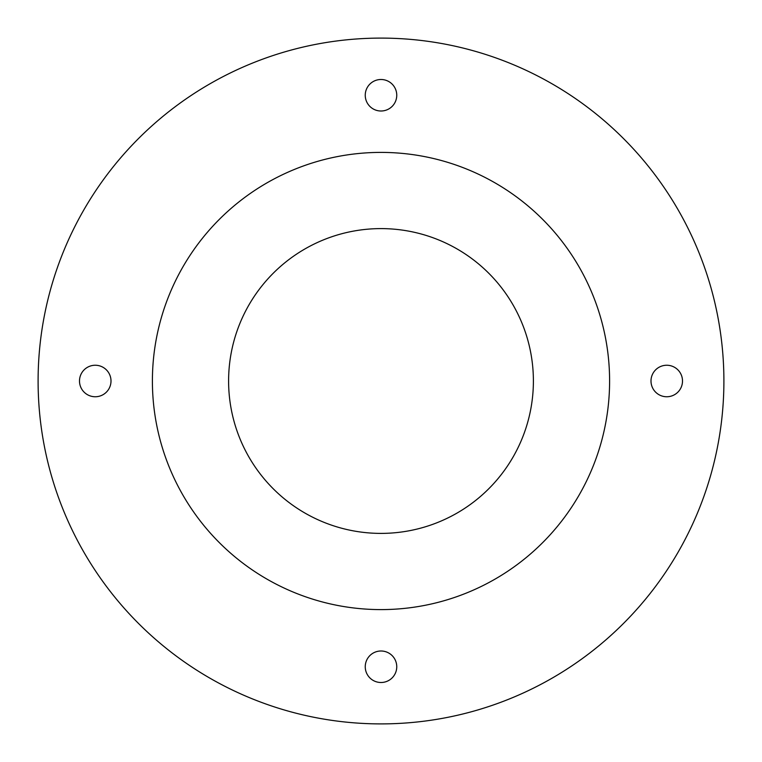 <?xml version="1.0" encoding="UTF-8"?>
<svg xmlns="http://www.w3.org/2000/svg" width="762" height="762" viewBox="0 0 762 762"><rect width="100%" height="100%" fill="white"/><g stroke="black" fill="none" stroke-linecap="round" stroke-linejoin="round"><path stroke-width="1.14" d="M365.246 95.25A15.754 15.754 0 0 1 381 79.496A15.754 15.754 0 0 1 396.754 95.25A15.754 15.754 0 0 1 381 111.004A15.754 15.754 0 0 1 365.246 95.25M365.246 666.75A15.754 15.754 0 0 1 381 650.996A15.754 15.754 0 0 1 396.754 666.75A15.754 15.754 0 0 1 381 682.504A15.754 15.754 0 0 1 365.246 666.75M79.496 381A15.754 15.754 0 0 1 95.25 365.246A15.754 15.754 0 0 1 111.004 381A15.754 15.754 0 0 1 95.25 396.754A15.754 15.754 0 0 1 79.496 381M650.996 381A15.754 15.754 0 0 1 666.75 365.246A15.754 15.754 0 0 1 682.504 381A15.754 15.754 0 0 1 666.75 396.754A15.754 15.754 0 0 1 650.996 381M228.6 381A152.4 152.4 0 0 1 457.2 249.022A152.4 152.4 0 0 1 457.2 512.978A152.4 152.4 0 0 1 228.6 381M609.6 381A228.6 228.6 0 0 0 381 152.4A228.6 228.6 0 0 0 152.4 381A228.6 228.6 0 0 0 381 609.6A228.6 228.6 0 0 0 609.6 381M38.1 381A342.9 342.9 0 0 0 381 723.9A342.9 342.9 0 0 0 723.9 381A342.9 342.9 0 0 0 381 38.1A342.9 342.9 0 0 0 38.1 381"/></g></svg>
